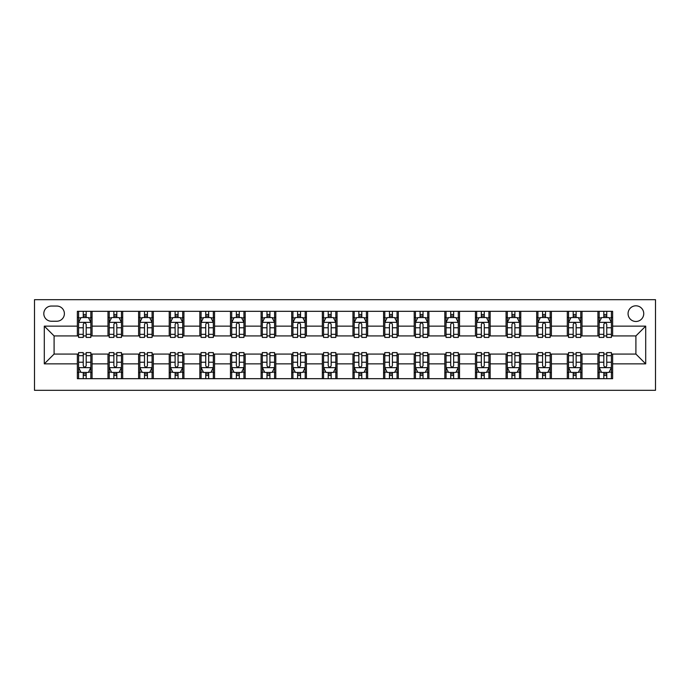 <?xml version="1.0" encoding="UTF-8"?>
<svg xmlns="http://www.w3.org/2000/svg" width="690" height="690" viewBox="0 0 690 690"><rect width="100%" height="100%" fill="white"/><g stroke="black" fill="none" stroke-linecap="round" stroke-linejoin="round"><path stroke-width="1.03" d="M635.904 305.808A7.84 7.84 0 0 0 628.064 313.639A7.84 7.84 0 0 0 635.904 321.48A7.84 7.84 0 0 0 643.744 313.639A7.84 7.84 0 0 0 635.904 305.808M34.5 390.316L655.5 390.316L655.5 299.684L34.5 299.684L34.5 390.316M51.405 321.238L56.796 321.238A7.59 7.59 0 0 0 64.386 313.639A7.59 7.59 0 0 0 56.796 306.049L51.405 306.049A7.59 7.59 0 0 0 43.806 313.639A7.59 7.59 0 0 0 51.405 321.238M77.366 363.863L44.298 363.863L44.298 326.137L77.366 326.137L77.366 335.935L54.096 335.935L54.096 354.065L77.366 354.065L77.366 378.681L612.634 378.681L612.634 354.065L635.904 354.065L635.904 335.935L612.634 335.935L612.634 326.137L645.702 326.137L645.702 363.863L612.634 363.863M612.634 326.137L612.634 311.319L77.366 311.319L77.366 326.137M597.928 311.319L597.928 335.935L599.153 335.935M603.81 335.935L606.752 335.935M611.409 335.935L612.634 335.935M597.928 335.935L580.782 335.935M567.309 311.319L567.309 335.935L568.534 335.935M573.192 335.935L576.133 335.935M567.309 335.935L550.163 335.935M536.691 311.319L536.691 335.935L537.915 335.935M542.573 335.935L545.505 335.935M536.691 335.935L519.544 335.935M506.072 311.319L506.072 335.935L507.297 335.935M511.945 335.935L514.887 335.935M506.072 335.935L488.917 335.935M475.445 311.319L475.445 335.935L476.669 335.935M481.327 335.935L484.268 335.935M475.445 335.935L458.298 335.935M444.826 311.319L444.826 335.935L446.05 335.935M450.708 335.935L453.641 335.935M444.826 335.935L427.679 335.935M414.207 311.319L414.207 335.935L415.432 335.935M420.081 335.935L423.022 335.935M414.207 335.935L397.061 335.935M383.58 311.319L383.58 335.935L384.804 335.935M389.462 335.935L392.403 335.935M383.58 335.935L366.433 335.935M352.961 311.319L352.961 335.935L354.186 335.935M358.843 335.935L361.784 335.935M352.961 335.935L335.814 335.935M322.342 311.319L322.342 335.935L323.567 335.935M328.216 335.935L331.157 335.935M322.342 335.935L305.196 335.935M291.715 311.319L291.715 335.935L292.94 335.935M297.597 335.935L300.538 335.935M291.715 335.935L274.568 335.935M261.096 311.319L261.096 335.935L262.321 335.935M266.978 335.935L269.919 335.935M261.096 335.935L243.95 335.935M230.477 311.319L230.477 335.935L231.702 335.935M236.36 335.935L239.292 335.935M230.477 335.935L213.331 335.935M199.859 311.319L199.859 335.935L201.083 335.935M205.732 335.935L208.673 335.935M199.859 335.935L182.703 335.935M169.231 311.319L169.231 335.935L170.456 335.935M175.113 335.935L178.055 335.935M169.231 335.935L152.085 335.935M138.612 311.319L138.612 335.935L139.837 335.935M144.495 335.935L147.427 335.935M138.612 335.935L121.466 335.935M107.994 311.319L107.994 335.935L109.218 335.935M113.867 335.935L116.808 335.935M107.994 335.935L90.847 335.935M77.366 335.935L78.591 335.935M83.249 335.935L86.19 335.935M77.366 354.065L78.591 354.065M83.249 354.065L86.19 354.065M90.847 354.065L92.072 354.065L92.072 378.681M109.218 354.065L92.072 354.065M113.867 354.065L116.808 354.065M121.466 354.065L122.691 354.065L122.691 378.681M139.837 354.065L122.691 354.065M144.495 354.065L147.427 354.065M152.085 354.065L153.309 354.065L153.309 378.681M170.456 354.065L153.309 354.065M175.113 354.065L178.055 354.065M182.703 354.065L183.928 354.065L183.928 378.681M201.083 354.065L183.928 354.065M205.732 354.065L208.673 354.065M213.331 354.065L214.555 354.065L214.555 378.681M231.702 354.065L214.555 354.065M236.36 354.065L239.292 354.065M243.95 354.065L245.174 354.065L245.174 378.681M262.321 354.065L245.174 354.065M266.978 354.065L269.919 354.065M274.568 354.065L275.793 354.065L275.793 378.681M292.94 354.065L275.793 354.065M297.597 354.065L300.538 354.065M305.196 354.065L306.42 354.065L306.42 378.681M323.567 354.065L306.42 354.065M328.216 354.065L331.157 354.065M335.814 354.065L337.039 354.065L337.039 378.681M354.186 354.065L337.039 354.065M358.843 354.065L361.784 354.065M366.433 354.065L367.658 354.065L367.658 378.681M384.804 354.065L367.658 354.065M389.462 354.065L392.403 354.065M397.061 354.065L398.285 354.065L398.285 378.681M415.432 354.065L398.285 354.065M420.081 354.065L423.022 354.065M427.679 354.065L428.904 354.065L428.904 378.681M446.05 354.065L428.904 354.065M450.708 354.065L453.641 354.065M458.298 354.065L459.523 354.065L459.523 378.681M476.669 354.065L459.523 354.065M481.327 354.065L484.268 354.065M488.917 354.065L490.142 354.065L490.142 378.681M507.297 354.065L490.142 354.065M511.945 354.065L514.887 354.065M519.544 354.065L520.769 354.065L520.769 378.681M537.915 354.065L520.769 354.065M542.573 354.065L545.505 354.065M550.163 354.065L551.388 354.065L551.388 378.681M568.534 354.065L551.388 354.065M573.192 354.065L576.133 354.065M580.782 354.065L582.006 354.065L582.006 378.681M599.153 354.065L582.006 354.065M603.81 354.065L606.752 354.065M611.409 354.065L612.634 354.065M92.072 311.319L92.072 335.935M77.366 317.443L78.591 317.443M83.249 317.443L86.19 317.443M90.847 317.443L92.072 317.443M77.366 372.557L78.591 372.557M83.249 372.557L86.19 372.557M90.847 372.557L92.072 372.557M107.994 354.065L107.994 378.681M122.691 311.319L122.691 335.935M107.994 317.443L109.218 317.443M113.867 317.443L116.808 317.443M121.466 317.443L122.691 317.443M107.994 372.557L109.218 372.557M113.867 372.557L116.808 372.557M121.466 372.557L122.691 372.557M138.612 354.065L138.612 378.681M138.612 372.557L139.837 372.557M144.495 372.557L147.427 372.557M152.085 372.557L153.309 372.557M153.309 311.319L153.309 335.935M138.612 317.443L139.837 317.443M144.495 317.443L147.427 317.443M152.085 317.443L153.309 317.443M169.231 354.065L169.231 378.681M169.231 372.557L170.456 372.557M175.113 372.557L178.055 372.557M182.703 372.557L183.928 372.557M183.928 311.319L183.928 335.935M169.231 317.443L170.456 317.443M175.113 317.443L178.055 317.443M182.703 317.443L183.928 317.443M199.859 354.065L199.859 378.681M199.859 372.557L201.083 372.557M205.732 372.557L208.673 372.557M213.331 372.557L214.555 372.557M214.555 311.319L214.555 335.935M199.859 317.443L201.083 317.443M205.732 317.443L208.673 317.443M213.331 317.443L214.555 317.443M230.477 354.065L230.477 378.681M230.477 372.557L231.702 372.557M236.36 372.557L239.292 372.557M243.95 372.557L245.174 372.557M245.174 311.319L245.174 335.935M230.477 317.443L231.702 317.443M236.36 317.443L239.292 317.443M243.95 317.443L245.174 317.443M261.096 354.065L261.096 378.681M261.096 372.557L262.321 372.557M266.978 372.557L269.919 372.557M274.568 372.557L275.793 372.557M275.793 311.319L275.793 335.935M261.096 317.443L262.321 317.443M266.978 317.443L269.919 317.443M274.568 317.443L275.793 317.443M291.715 354.065L291.715 378.681M291.715 372.557L292.94 372.557M297.597 372.557L300.538 372.557M305.196 372.557L306.42 372.557M306.42 311.319L306.42 335.935M291.715 317.443L292.94 317.443M297.597 317.443L300.538 317.443M305.196 317.443L306.42 317.443M322.342 354.065L322.342 378.681M322.342 372.557L323.567 372.557M328.216 372.557L331.157 372.557M335.814 372.557L337.039 372.557M337.039 311.319L337.039 335.935M322.342 317.443L323.567 317.443M328.216 317.443L331.157 317.443M335.814 317.443L337.039 317.443M352.961 354.065L352.961 378.681M352.961 372.557L354.186 372.557M358.843 372.557L361.784 372.557M366.433 372.557L367.658 372.557M367.658 311.319L367.658 335.935M352.961 317.443L354.186 317.443M358.843 317.443L361.784 317.443M366.433 317.443L367.658 317.443M383.58 354.065L383.58 378.681M383.58 372.557L384.804 372.557M389.462 372.557L392.403 372.557M397.061 372.557L398.285 372.557M398.285 311.319L398.285 335.935M383.58 317.443L384.804 317.443M389.462 317.443L392.403 317.443M397.061 317.443L398.285 317.443M414.207 354.065L414.207 378.681M414.207 372.557L415.432 372.557M420.081 372.557L423.022 372.557M427.679 372.557L428.904 372.557M428.904 311.319L428.904 335.935M414.207 317.443L415.432 317.443M420.081 317.443L423.022 317.443M427.679 317.443L428.904 317.443M444.826 354.065L444.826 378.681M444.826 372.557L446.05 372.557M450.708 372.557L453.641 372.557M458.298 372.557L459.523 372.557M459.523 311.319L459.523 335.935M444.826 317.443L446.05 317.443M450.708 317.443L453.641 317.443M458.298 317.443L459.523 317.443M475.445 354.065L475.445 378.681M475.445 372.557L476.669 372.557M481.327 372.557L484.268 372.557M488.917 372.557L490.142 372.557M490.142 311.319L490.142 335.935M475.445 317.443L476.669 317.443M481.327 317.443L484.268 317.443M488.917 317.443L490.142 317.443M506.072 354.065L506.072 378.681M506.072 372.557L507.297 372.557M511.945 372.557L514.887 372.557M519.544 372.557L520.769 372.557M520.769 311.319L520.769 335.935M506.072 317.443L507.297 317.443M511.945 317.443L514.887 317.443M519.544 317.443L520.769 317.443M536.691 354.065L536.691 378.681M536.691 372.557L537.915 372.557M542.573 372.557L545.505 372.557M550.163 372.557L551.388 372.557M551.388 311.319L551.388 335.935M536.691 317.443L537.915 317.443M542.573 317.443L545.505 317.443M550.163 317.443L551.388 317.443M567.309 354.065L567.309 378.681M567.309 372.557L568.534 372.557M573.192 372.557L576.133 372.557M580.782 372.557L582.006 372.557M582.006 311.319L582.006 335.935M567.309 317.443L568.534 317.443M573.192 317.443L576.133 317.443M580.782 317.443L582.006 317.443M597.928 354.065L597.928 378.681M597.928 372.557L599.153 372.557M603.81 372.557L606.752 372.557M611.409 372.557L612.634 372.557M597.928 317.443L599.153 317.443M603.81 317.443L606.752 317.443M611.409 317.443L612.634 317.443M54.096 335.935L44.298 326.137M54.096 354.065L44.298 363.863M645.702 326.137L635.904 335.935M645.702 363.863L635.904 354.065M86.19 314.502L83.249 314.502M90.847 334.331L86.19 334.331L86.19 337.41L90.847 337.41L90.847 322.463L88.398 317.564L81.04 317.564L78.591 322.463L78.591 337.41L83.249 337.41L83.249 334.331L78.591 334.331M78.591 322.463L78.591 311.319M90.847 322.463L90.847 311.319M83.249 317.564L83.249 311.319M86.19 311.319L86.19 317.564M86.19 334.331L86.19 324.3C85.206 322.411 84.232 322.411 83.249 324.3L83.249 334.331M83.249 375.498L86.19 375.498M78.591 355.669L83.249 355.669L83.249 352.59L78.591 352.59L78.591 367.537L81.04 372.436L88.398 372.436L90.847 367.537L90.847 352.59L86.19 352.59L86.19 355.669L90.847 355.669M90.847 367.537L90.847 378.681M78.591 367.537L78.591 378.681M86.19 372.436L86.19 378.681M83.249 378.681L83.249 372.436M83.249 355.669L83.249 365.7C84.232 367.589 85.206 367.589 86.19 365.7L86.19 355.669M116.808 314.502L113.867 314.502M121.466 334.331L116.808 334.331L116.808 337.41L121.466 337.41L121.466 322.463L119.016 317.564L111.668 317.564L109.218 322.463L109.218 337.41L113.867 337.41L113.867 334.331L109.218 334.331M109.218 322.463L109.218 311.319M121.466 322.463L121.466 311.319M113.867 317.564L113.867 311.319M116.808 311.319L116.808 317.564M116.808 334.331L116.808 324.3C115.834 322.411 114.85 322.411 113.867 324.3L113.867 334.331M147.427 314.502L144.495 314.502M152.085 334.331L147.427 334.331L147.427 337.41L152.085 337.41L152.085 322.463L149.635 317.564L142.287 317.564L139.837 322.463L139.837 337.41L144.495 337.41L144.495 334.331L139.837 334.331M139.837 322.463L139.837 311.319M152.085 322.463L152.085 311.319M144.495 317.564L144.495 311.319M147.427 311.319L147.427 317.564M147.427 334.331L147.427 324.3C146.453 322.411 145.469 322.411 144.495 324.3L144.495 334.331M178.055 314.502L175.113 314.502M182.703 334.331L178.055 334.331L178.055 337.41L182.703 337.41L182.703 322.463L180.254 317.564L172.905 317.564L170.456 322.463L170.456 337.41L175.113 337.41L175.113 334.331L170.456 334.331M170.456 322.463L170.456 311.319M182.703 322.463L182.703 311.319M175.113 317.564L175.113 311.319M178.055 311.319L178.055 317.564M178.055 334.331L178.055 324.3C177.071 322.411 176.097 322.411 175.113 324.3L175.113 334.331M113.867 375.498L116.808 375.498M109.218 355.669L113.867 355.669L113.867 352.59L109.218 352.59L109.218 367.537L111.668 372.436L119.016 372.436L121.466 367.537L121.466 352.59L116.808 352.59L116.808 355.669L121.466 355.669M121.466 367.537L121.466 378.681M109.218 367.537L109.218 378.681M116.808 372.436L116.808 378.681M113.867 378.681L113.867 372.436M113.867 355.669L113.867 365.7C114.85 367.589 115.825 367.589 116.808 365.7L116.808 355.669M144.495 375.498L147.427 375.498M139.837 355.669L144.495 355.669L144.495 352.59L139.837 352.59L139.837 367.537L142.287 372.436L149.635 372.436L152.085 367.537L152.085 352.59L147.427 352.59L147.427 355.669L152.085 355.669M152.085 367.537L152.085 378.681M139.837 367.537L139.837 378.681M147.427 372.436L147.427 378.681M144.495 378.681L144.495 372.436M144.495 355.669L144.495 365.7C145.469 367.589 146.453 367.589 147.427 365.7L147.427 355.669M175.113 375.498L178.055 375.498M170.456 355.669L175.113 355.669L175.113 352.59L170.456 352.59L170.456 367.537L172.905 372.436L180.254 372.436L182.703 367.537L182.703 352.59L178.055 352.59L178.055 355.669L182.703 355.669M182.703 367.537L182.703 378.681M170.456 367.537L170.456 378.681M178.055 372.436L178.055 378.681M175.113 378.681L175.113 372.436M175.113 355.669L175.113 365.7C176.088 367.589 177.071 367.589 178.055 365.7L178.055 355.669M208.673 314.502L205.732 314.502M213.331 334.331L208.673 334.331L208.673 337.41L213.331 337.41L213.331 322.463L210.881 317.564L203.533 317.564L201.083 322.463L201.083 337.41L205.732 337.41L205.732 334.331L201.083 334.331M201.083 322.463L201.083 311.319M213.331 322.463L213.331 311.319M205.732 317.564L205.732 311.319M208.673 311.319L208.673 317.564M208.673 334.331L208.673 324.3C207.699 322.411 206.715 322.411 205.732 324.3L205.732 334.331M205.732 375.498L208.673 375.498M201.083 355.669L205.732 355.669L205.732 352.59L201.083 352.59L201.083 367.537L203.533 372.436L210.881 372.436L213.331 367.537L213.331 352.59L208.673 352.59L208.673 355.669L213.331 355.669M213.331 367.537L213.331 378.681M201.083 367.537L201.083 378.681M208.673 372.436L208.673 378.681M205.732 378.681L205.732 372.436M205.732 355.669L205.732 365.7C206.715 367.589 207.69 367.589 208.673 365.7L208.673 355.669M239.292 314.502L236.36 314.502M243.95 334.331L239.292 334.331L239.292 337.41L243.95 337.41L243.95 322.463L241.5 317.564L234.152 317.564L231.702 322.463L231.702 337.41L236.36 337.41L236.36 334.331L231.702 334.331M231.702 322.463L231.702 311.319M243.95 322.463L243.95 311.319M236.36 317.564L236.36 311.319M239.292 311.319L239.292 317.564M239.292 334.331L239.292 324.3C238.317 322.411 237.334 322.411 236.36 324.3L236.36 334.331M269.919 314.502L266.978 314.502M274.568 334.331L269.919 334.331L269.919 337.41L274.568 337.41L274.568 322.463L272.119 317.564L264.77 317.564L262.321 322.463L262.321 337.41L266.978 337.41L266.978 334.331L262.321 334.331M262.321 322.463L262.321 311.319M274.568 322.463L274.568 311.319M266.978 317.564L266.978 311.319M269.919 311.319L269.919 317.564M269.919 334.331L269.919 324.3C268.936 322.411 267.962 322.411 266.978 324.3L266.978 334.331M300.538 314.502L297.597 314.502M305.196 334.331L300.538 334.331L300.538 337.41L305.196 337.41L305.196 322.463L302.746 317.564L295.398 317.564L292.94 322.463L292.94 337.41L297.597 337.41L297.597 334.331L292.94 334.331M292.94 322.463L292.94 311.319M305.196 322.463L305.196 311.319M297.597 317.564L297.597 311.319M300.538 311.319L300.538 317.564M300.538 334.331L300.538 324.3C299.564 322.411 298.58 322.411 297.597 324.3L297.597 334.331M331.157 314.502L328.216 314.502M335.814 334.331L331.157 334.331L331.157 337.41L335.814 337.41L335.814 322.463L333.365 317.564L326.016 317.564L323.567 322.463L323.567 337.41L328.216 337.41L328.216 334.331L323.567 334.331M323.567 322.463L323.567 311.319M335.814 322.463L335.814 311.319M328.216 317.564L328.216 311.319M331.157 311.319L331.157 317.564M331.157 334.331L331.157 324.3C330.182 322.411 329.199 322.411 328.216 324.3L328.216 334.331M361.784 314.502L358.843 314.502M366.433 334.331L361.784 334.331L361.784 337.41L366.433 337.41L366.433 322.463L363.984 317.564L356.635 317.564L354.186 322.463L354.186 337.41L358.843 337.41L358.843 334.331L354.186 334.331M354.186 322.463L354.186 311.319M366.433 322.463L366.433 311.319M358.843 317.564L358.843 311.319M361.784 311.319L361.784 317.564M361.784 334.331L361.784 324.3C360.801 322.411 359.818 322.411 358.843 324.3L358.843 334.331M236.36 375.498L239.292 375.498M231.702 355.669L236.36 355.669L236.36 352.59L231.702 352.59L231.702 367.537L234.152 372.436L241.5 372.436L243.95 367.537L243.95 352.59L239.292 352.59L239.292 355.669L243.95 355.669M243.95 367.537L243.95 378.681M231.702 367.537L231.702 378.681M239.292 372.436L239.292 378.681M236.36 378.681L236.36 372.436M236.36 355.669L236.36 365.7C237.334 367.589 238.317 367.589 239.292 365.7L239.292 355.669M266.978 375.498L269.919 375.498M262.321 355.669L266.978 355.669L266.978 352.59L262.321 352.59L262.321 367.537L264.77 372.436L272.119 372.436L274.568 367.537L274.568 352.59L269.919 352.59L269.919 355.669L274.568 355.669M274.568 367.537L274.568 378.681M262.321 367.537L262.321 378.681M269.919 372.436L269.919 378.681M266.978 378.681L266.978 372.436M266.978 355.669L266.978 365.7C267.953 367.589 268.936 367.589 269.919 365.7L269.919 355.669M297.597 375.498L300.538 375.498M292.94 355.669L297.597 355.669L297.597 352.59L292.94 352.59L292.94 367.537L295.398 372.436L302.746 372.436L305.196 367.537L305.196 352.59L300.538 352.59L300.538 355.669L305.196 355.669M305.196 367.537L305.196 378.681M292.94 367.537L292.94 378.681M300.538 372.436L300.538 378.681M297.597 378.681L297.597 372.436M297.597 355.669L297.597 365.7C298.58 367.589 299.555 367.589 300.538 365.7L300.538 355.669M328.216 375.498L331.157 375.498M323.567 355.669L328.216 355.669L328.216 352.59L323.567 352.59L323.567 367.537L326.016 372.436L333.365 372.436L335.814 367.537L335.814 352.59L331.157 352.59L331.157 355.669L335.814 355.669M335.814 367.537L335.814 378.681M323.567 367.537L323.567 378.681M331.157 372.436L331.157 378.681M328.216 378.681L328.216 372.436M328.216 355.669L328.216 365.7C329.199 367.589 330.182 367.589 331.157 365.7L331.157 355.669M358.843 375.498L361.784 375.498M354.186 355.669L358.843 355.669L358.843 352.59L354.186 352.59L354.186 367.537L356.635 372.436L363.984 372.436L366.433 367.537L366.433 352.59L361.784 352.59L361.784 355.669L366.433 355.669M366.433 367.537L366.433 378.681M354.186 367.537L354.186 378.681M361.784 372.436L361.784 378.681M358.843 378.681L358.843 372.436M358.843 355.669L358.843 365.7C359.818 367.589 360.801 367.589 361.784 365.7L361.784 355.669M392.403 314.502L389.462 314.502M397.061 334.331L392.403 334.331L392.403 337.41L397.061 337.41L397.061 322.463L394.602 317.564L387.254 317.564L384.804 322.463L384.804 337.41L389.462 337.41L389.462 334.331L384.804 334.331M384.804 322.463L384.804 311.319M397.061 322.463L397.061 311.319M389.462 317.564L389.462 311.319M392.403 311.319L392.403 317.564M392.403 334.331L392.403 324.3C391.42 322.411 390.445 322.411 389.462 324.3L389.462 334.331M389.462 375.498L392.403 375.498M384.804 355.669L389.462 355.669L389.462 352.59L384.804 352.59L384.804 367.537L387.254 372.436L394.602 372.436L397.061 367.537L397.061 352.59L392.403 352.59L392.403 355.669L397.061 355.669M397.061 367.537L397.061 378.681M384.804 367.537L384.804 378.681M392.403 372.436L392.403 378.681M389.462 378.681L389.462 372.436M389.462 355.669L389.462 365.7C390.437 367.589 391.42 367.589 392.403 365.7L392.403 355.669M423.022 314.502L420.081 314.502M427.679 334.331L423.022 334.331L423.022 337.41L427.679 337.41L427.679 322.463L425.23 317.564L417.881 317.564L415.432 322.463L415.432 337.41L420.081 337.41L420.081 334.331L415.432 334.331M415.432 322.463L415.432 311.319M427.679 322.463L427.679 311.319M420.081 317.564L420.081 311.319M423.022 311.319L423.022 317.564M423.022 334.331L423.022 324.3C422.047 322.411 421.064 322.411 420.081 324.3L420.081 334.331M420.081 375.498L423.022 375.498M415.432 355.669L420.081 355.669L420.081 352.59L415.432 352.59L415.432 367.537L417.881 372.436L425.23 372.436L427.679 367.537L427.679 352.59L423.022 352.59L423.022 355.669L427.679 355.669M427.679 367.537L427.679 378.681M415.432 367.537L415.432 378.681M423.022 372.436L423.022 378.681M420.081 378.681L420.081 372.436M420.081 355.669L420.081 365.7C421.064 367.589 422.038 367.589 423.022 365.7L423.022 355.669M453.641 314.502L450.708 314.502M458.298 334.331L453.641 334.331L453.641 337.41L458.298 337.41L458.298 322.463L455.849 317.564L448.5 317.564L446.05 322.463L446.05 337.41L450.708 337.41L450.708 334.331L446.05 334.331M446.05 322.463L446.05 311.319M458.298 322.463L458.298 311.319M450.708 317.564L450.708 311.319M453.641 311.319L453.641 317.564M453.641 334.331L453.641 324.3C452.666 322.411 451.683 322.411 450.708 324.3L450.708 334.331M450.708 375.498L453.641 375.498M446.05 355.669L450.708 355.669L450.708 352.59L446.05 352.59L446.05 367.537L448.5 372.436L455.849 372.436L458.298 367.537L458.298 352.59L453.641 352.59L453.641 355.669L458.298 355.669M458.298 367.537L458.298 378.681M446.05 367.537L446.05 378.681M453.641 372.436L453.641 378.681M450.708 378.681L450.708 372.436M450.708 355.669L450.708 365.7C451.683 367.589 452.666 367.589 453.641 365.7L453.641 355.669M484.268 314.502L481.327 314.502M488.917 334.331L484.268 334.331L484.268 337.41L488.917 337.41L488.917 322.463L486.467 317.564L479.119 317.564L476.669 322.463L476.669 337.41L481.327 337.41L481.327 334.331L476.669 334.331M476.669 322.463L476.669 311.319M488.917 322.463L488.917 311.319M481.327 317.564L481.327 311.319M484.268 311.319L484.268 317.564M484.268 334.331L484.268 324.3C483.285 322.411 482.31 322.411 481.327 324.3L481.327 334.331M481.327 375.498L484.268 375.498M476.669 355.669L481.327 355.669L481.327 352.59L476.669 352.59L476.669 367.537L479.119 372.436L486.467 372.436L488.917 367.537L488.917 352.59L484.268 352.59L484.268 355.669L488.917 355.669M488.917 367.537L488.917 378.681M476.669 367.537L476.669 378.681M484.268 372.436L484.268 378.681M481.327 378.681L481.327 372.436M481.327 355.669L481.327 365.7C482.301 367.589 483.285 367.589 484.268 365.7L484.268 355.669M514.887 314.502L511.945 314.502M519.544 334.331L514.887 334.331L514.887 337.41L519.544 337.41L519.544 322.463L517.095 317.564L509.746 317.564L507.297 322.463L507.297 337.41L511.945 337.41L511.945 334.331L507.297 334.331M507.297 322.463L507.297 311.319M519.544 322.463L519.544 311.319M511.945 317.564L511.945 311.319M514.887 311.319L514.887 317.564M514.887 334.331L514.887 324.3C513.912 322.411 512.929 322.411 511.945 324.3L511.945 334.331M511.945 375.498L514.887 375.498M507.297 355.669L511.945 355.669L511.945 352.59L507.297 352.59L507.297 367.537L509.746 372.436L517.095 372.436L519.544 367.537L519.544 352.59L514.887 352.59L514.887 355.669L519.544 355.669M519.544 367.537L519.544 378.681M507.297 367.537L507.297 378.681M514.887 372.436L514.887 378.681M511.945 378.681L511.945 372.436M511.945 355.669L511.945 365.7C512.929 367.589 513.903 367.589 514.887 365.7L514.887 355.669M545.505 314.502L542.573 314.502M550.163 334.331L545.505 334.331L545.505 337.41L550.163 337.41L550.163 322.463L547.713 317.564L540.365 317.564L537.915 322.463L537.915 337.41L542.573 337.41L542.573 334.331L537.915 334.331M537.915 322.463L537.915 311.319M550.163 322.463L550.163 311.319M542.573 317.564L542.573 311.319M545.505 311.319L545.505 317.564M545.505 334.331L545.505 324.3C544.531 322.411 543.548 322.411 542.573 324.3L542.573 334.331M542.573 375.498L545.505 375.498M537.915 355.669L542.573 355.669L542.573 352.59L537.915 352.59L537.915 367.537L540.365 372.436L547.713 372.436L550.163 367.537L550.163 352.59L545.505 352.59L545.505 355.669L550.163 355.669M550.163 367.537L550.163 378.681M537.915 367.537L537.915 378.681M545.505 372.436L545.505 378.681M542.573 378.681L542.573 372.436M542.573 355.669L542.573 365.7C543.548 367.589 544.531 367.589 545.505 365.7L545.505 355.669M576.133 314.502L573.192 314.502M580.782 334.331L576.133 334.331L576.133 337.41L580.782 337.41L580.782 322.463L578.332 317.564L570.984 317.564L568.534 322.463L568.534 337.41L573.192 337.41L573.192 334.331L568.534 334.331M568.534 322.463L568.534 311.319M580.782 322.463L580.782 311.319M573.192 317.564L573.192 311.319M576.133 311.319L576.133 317.564M576.133 334.331L576.133 324.3C575.15 322.411 574.175 322.411 573.192 324.3L573.192 334.331M573.192 375.498L576.133 375.498M568.534 355.669L573.192 355.669L573.192 352.59L568.534 352.59L568.534 367.537L570.984 372.436L578.332 372.436L580.782 367.537L580.782 352.59L576.133 352.59L576.133 355.669L580.782 355.669M580.782 367.537L580.782 378.681M568.534 367.537L568.534 378.681M576.133 372.436L576.133 378.681M573.192 378.681L573.192 372.436M573.192 355.669L573.192 365.7C574.166 367.589 575.15 367.589 576.133 365.7L576.133 355.669M606.752 314.502L603.81 314.502M611.409 334.331L606.752 334.331L606.752 337.41L611.409 337.41L611.409 322.463L608.96 317.564L601.602 317.564L599.153 322.463L599.153 337.41L603.81 337.41L603.81 334.331L599.153 334.331M599.153 322.463L599.153 311.319M611.409 322.463L611.409 311.319M603.81 317.564L603.81 311.319M606.752 311.319L606.752 317.564M606.752 334.331L606.752 324.3C605.768 322.411 604.794 322.411 603.81 324.3L603.81 334.331M603.81 375.498L606.752 375.498M599.153 355.669L603.81 355.669L603.81 352.59L599.153 352.59L599.153 367.537L601.602 372.436L608.96 372.436L611.409 367.537L611.409 352.59L606.752 352.59L606.752 355.669L611.409 355.669M611.409 367.537L611.409 378.681M599.153 367.537L599.153 378.681M606.752 372.436L606.752 378.681M603.81 378.681L603.81 372.436M603.81 355.669L603.81 365.7C604.794 367.589 605.768 367.589 606.752 365.7L606.752 355.669M107.994 363.863L92.072 363.863M107.994 326.137L92.072 326.137M138.612 326.137L122.691 326.137M138.612 363.863L122.691 363.863M169.231 326.137L153.309 326.137M169.231 363.863L153.309 363.863M199.859 326.137L183.928 326.137M199.859 363.863L183.928 363.863M230.477 326.137L214.555 326.137M230.477 363.863L214.555 363.863M261.096 326.137L245.174 326.137M261.096 363.863L245.174 363.863M291.715 326.137L275.793 326.137M291.715 363.863L275.793 363.863M322.342 326.137L306.42 326.137M322.342 363.863L306.42 363.863M352.961 326.137L337.039 326.137M352.961 363.863L337.039 363.863M383.58 326.137L367.658 326.137M383.58 363.863L367.658 363.863M414.207 326.137L398.285 326.137M414.207 363.863L398.285 363.863M444.826 326.137L428.904 326.137M444.826 363.863L428.904 363.863M475.445 326.137L459.523 326.137M475.445 363.863L459.523 363.863M506.072 326.137L490.142 326.137M506.072 363.863L490.142 363.863M536.691 326.137L520.769 326.137M536.691 363.863L520.769 363.863M567.309 326.137L551.388 326.137M567.309 363.863L551.388 363.863M597.928 326.137L582.006 326.137M597.928 363.863L582.006 363.863M90.778 322.342L78.66 322.342M78.591 317.857L80.894 317.857M88.544 317.857L90.847 317.857M83.249 327.767L78.591 327.767M90.847 327.767L86.19 327.767M86.19 316.063L83.249 316.063M78.66 367.658L90.778 367.658M90.847 372.143L88.544 372.143M80.894 372.143L78.591 372.143M86.19 362.233L90.847 362.233M78.591 362.233L83.249 362.233M83.249 373.937L86.19 373.937M121.406 322.342L109.279 322.342M109.218 317.857L111.521 317.857M119.163 317.857L121.466 317.857M113.867 327.767L109.218 327.767M121.466 327.767L116.808 327.767M116.808 316.063L113.867 316.063M152.024 322.342L139.898 322.342M139.837 317.857L142.14 317.857M149.782 317.857L152.085 317.857M144.495 327.767L139.837 327.767M152.085 327.767L147.427 327.767M147.427 316.063L144.495 316.063M182.643 322.342L170.516 322.342M170.456 317.857L172.759 317.857M180.4 317.857L182.703 317.857M175.113 327.767L170.456 327.767M182.703 327.767L178.055 327.767M178.055 316.063L175.113 316.063M109.279 367.658L121.406 367.658M121.466 372.143L119.163 372.143M111.521 372.143L109.218 372.143M116.808 362.233L121.466 362.233M109.218 362.233L113.867 362.233M113.867 373.937L116.808 373.937M139.898 367.658L152.024 367.658M152.085 372.143L149.782 372.143M142.14 372.143L139.837 372.143M147.427 362.233L152.085 362.233M139.837 362.233L144.495 362.233M144.495 373.937L147.427 373.937M170.516 367.658L182.643 367.658M182.703 372.143L180.4 372.143M172.759 372.143L170.456 372.143M178.055 362.233L182.703 362.233M170.456 362.233L175.113 362.233M175.113 373.937L178.055 373.937M213.27 322.342L201.144 322.342M201.083 317.857L203.386 317.857M211.028 317.857L213.331 317.857M205.732 327.767L201.083 327.767M213.331 327.767L208.673 327.767M208.673 316.063L205.732 316.063M201.144 367.658L213.27 367.658M213.331 372.143L211.028 372.143M203.386 372.143L201.083 372.143M208.673 362.233L213.331 362.233M201.083 362.233L205.732 362.233M205.732 373.937L208.673 373.937M243.889 322.342L231.762 322.342M231.702 317.857L234.005 317.857M241.647 317.857L243.95 317.857M236.36 327.767L231.702 327.767M243.95 327.767L239.292 327.767M239.292 316.063L236.36 316.063M274.508 322.342L262.381 322.342M262.321 317.857L264.624 317.857M272.265 317.857L274.568 317.857M266.978 327.767L262.321 327.767M274.568 327.767L269.919 327.767M269.919 316.063L266.978 316.063M305.135 322.342L293.009 322.342M292.94 317.857L295.242 317.857M302.893 317.857L305.196 317.857M297.597 327.767L292.94 327.767M305.196 327.767L300.538 327.767M300.538 316.063L297.597 316.063M335.754 322.342L323.627 322.342M323.567 317.857L325.87 317.857M333.512 317.857L335.814 317.857M328.216 327.767L323.567 327.767M335.814 327.767L331.157 327.767M331.157 316.063L328.216 316.063M366.373 322.342L354.246 322.342M354.186 317.857L356.488 317.857M364.13 317.857L366.433 317.857M358.843 327.767L354.186 327.767M366.433 327.767L361.784 327.767M361.784 316.063L358.843 316.063M231.762 367.658L243.889 367.658M243.95 372.143L241.647 372.143M234.005 372.143L231.702 372.143M239.292 362.233L243.95 362.233M231.702 362.233L236.36 362.233M236.36 373.937L239.292 373.937M262.381 367.658L274.508 367.658M274.568 372.143L272.265 372.143M264.624 372.143L262.321 372.143M269.919 362.233L274.568 362.233M262.321 362.233L266.978 362.233M266.978 373.937L269.919 373.937M293.009 367.658L305.135 367.658M305.196 372.143L302.893 372.143M295.242 372.143L292.94 372.143M300.538 362.233L305.196 362.233M292.94 362.233L297.597 362.233M297.597 373.937L300.538 373.937M323.627 367.658L335.754 367.658M335.814 372.143L333.512 372.143M325.87 372.143L323.567 372.143M331.157 362.233L335.814 362.233M323.567 362.233L328.216 362.233M328.216 373.937L331.157 373.937M354.246 367.658L366.373 367.658M366.433 372.143L364.13 372.143M356.488 372.143L354.186 372.143M361.784 362.233L366.433 362.233M354.186 362.233L358.843 362.233M358.843 373.937L361.784 373.937M396.991 322.342L384.865 322.342M384.804 317.857L387.107 317.857M394.758 317.857L397.061 317.857M389.462 327.767L384.804 327.767M397.061 327.767L392.403 327.767M392.403 316.063L389.462 316.063M384.865 367.658L396.991 367.658M397.061 372.143L394.758 372.143M387.107 372.143L384.804 372.143M392.403 362.233L397.061 362.233M384.804 362.233L389.462 362.233M389.462 373.937L392.403 373.937M427.619 322.342L415.492 322.342M415.432 317.857L417.735 317.857M425.376 317.857L427.679 317.857M420.081 327.767L415.432 327.767M427.679 327.767L423.022 327.767M423.022 316.063L420.081 316.063M415.492 367.658L427.619 367.658M427.679 372.143L425.376 372.143M417.735 372.143L415.432 372.143M423.022 362.233L427.679 362.233M415.432 362.233L420.081 362.233M420.081 373.937L423.022 373.937M458.238 322.342L446.111 322.342M446.05 317.857L448.353 317.857M455.995 317.857L458.298 317.857M450.708 327.767L446.05 327.767M458.298 327.767L453.641 327.767M453.641 316.063L450.708 316.063M446.111 367.658L458.238 367.658M458.298 372.143L455.995 372.143M448.353 372.143L446.05 372.143M453.641 362.233L458.298 362.233M446.05 362.233L450.708 362.233M450.708 373.937L453.641 373.937M488.856 322.342L476.73 322.342M476.669 317.857L478.972 317.857M486.614 317.857L488.917 317.857M481.327 327.767L476.669 327.767M488.917 327.767L484.268 327.767M484.268 316.063L481.327 316.063M476.73 367.658L488.856 367.658M488.917 372.143L486.614 372.143M478.972 372.143L476.669 372.143M484.268 362.233L488.917 362.233M476.669 362.233L481.327 362.233M481.327 373.937L484.268 373.937M519.484 322.342L507.357 322.342M507.297 317.857L509.6 317.857M517.241 317.857L519.544 317.857M511.945 327.767L507.297 327.767M519.544 327.767L514.887 327.767M514.887 316.063L511.945 316.063M507.357 367.658L519.484 367.658M519.544 372.143L517.241 372.143M509.6 372.143L507.297 372.143M514.887 362.233L519.544 362.233M507.297 362.233L511.945 362.233M511.945 373.937L514.887 373.937M550.102 322.342L537.976 322.342M537.915 317.857L540.218 317.857M547.86 317.857L550.163 317.857M542.573 327.767L537.915 327.767M550.163 327.767L545.505 327.767M545.505 316.063L542.573 316.063M537.976 367.658L550.102 367.658M550.163 372.143L547.86 372.143M540.218 372.143L537.915 372.143M545.505 362.233L550.163 362.233M537.915 362.233L542.573 362.233M542.573 373.937L545.505 373.937M580.721 322.342L568.595 322.342M568.534 317.857L570.837 317.857M578.479 317.857L580.782 317.857M573.192 327.767L568.534 327.767M580.782 327.767L576.133 327.767M576.133 316.063L573.192 316.063M568.595 367.658L580.721 367.658M580.782 372.143L578.479 372.143M570.837 372.143L568.534 372.143M576.133 362.233L580.782 362.233M568.534 362.233L573.192 362.233M573.192 373.937L576.133 373.937M611.34 322.342L599.222 322.342M599.153 317.857L601.456 317.857M609.106 317.857L611.409 317.857M603.81 327.767L599.153 327.767M611.409 327.767L606.752 327.767M606.752 316.063L603.81 316.063M599.222 367.658L611.34 367.658M611.409 372.143L609.106 372.143M601.456 372.143L599.153 372.143M606.752 362.233L611.409 362.233M599.153 362.233L603.81 362.233M603.81 373.937L606.752 373.937"/></g></svg>
